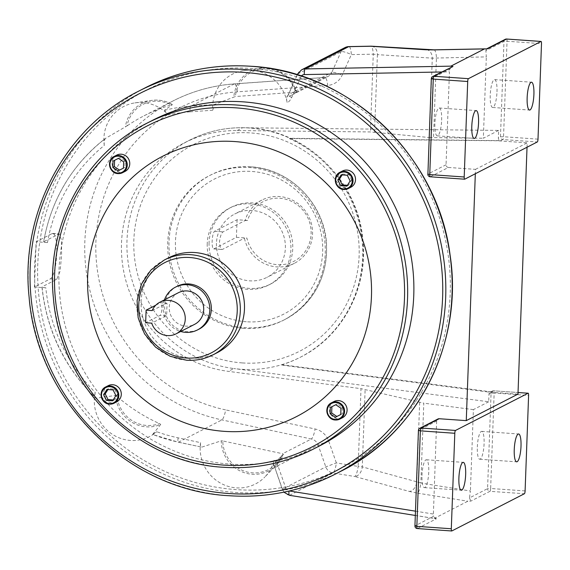 <?xml version="1.0" encoding="UTF-8"?>
<svg xmlns="http://www.w3.org/2000/svg" width="570" height="570" viewBox="0 0 570 570"><rect width="100%" height="100%" fill="white"/><g stroke="black" fill="none" stroke-linecap="round" stroke-linejoin="round"><path stroke-width="0.43" stroke-dasharray="2.85 2.14" d="M117.099 396.506L115.482 395.48A33.103 31.849 -117.1 0 0 146.312 426.845A33.103 31.849 -117.1 0 0 160.74 424.415L159.415 423.56A31.835 30.63 62.9 0 1 146.633 425.448A31.835 30.63 62.9 0 1 117.099 396.506A171.335 164.858 -117.1 0 0 159.415 423.56M426.524 49.704A9.134 6.334 -86.3 0 1 432.288 58.154L429.381 137.534L370.422 131.941L237.134 130.559A121.838 117.235 -117.1 0 0 184.032 143.027A121.838 117.235 -117.1 0 0 123.704 271.37A121.838 117.235 -117.1 0 0 228.299 371.355L361.002 388.655L358.152 466.417L336.357 462.933L325.805 466.887L282.414 489.138L274.754 467.3A9.134 8.792 -117.1 0 0 273.265 464.578L283.376 454.14L282.442 453.677A31.835 30.63 62.9 0 1 252.489 472.865A31.835 30.63 62.9 0 1 222.763 440.938L282.442 453.677M283.376 454.14L276.486 465.013A33.103 31.849 -117.1 0 0 283.376 454.14M34.464 287.009L36.124 241.78L52.034 233.622A22.843 5.379 -86 0 1 52.803 233.444A22.843 5.379 -86 0 1 56.665 255.004A22.843 5.379 -86 0 1 50.374 278.851L34.464 287.009L38.119 287.266A212.71 204.673 62.9 0 1 39.779 242.036A212.71 204.673 62.9 0 1 251.698 68.493A212.71 204.673 62.9 0 1 300.411 77.948A212.71 204.673 62.9 0 1 450.207 293.543A212.71 204.673 62.9 0 1 285.413 487.044L285.819 488.205A4.061 3.905 -117.1 0 0 289.033 490.927L289.332 490.977M421.985 475.43A13.958 3.285 -86 0 1 426.346 459.769A13.958 3.285 -86 0 1 428.747 471.96A13.958 3.285 -86 0 1 424.386 487.621A13.958 3.285 -86 0 1 421.985 475.43M477.332 447.044A13.958 3.285 -86 0 1 481.693 431.383A13.958 3.285 -86 0 1 484.094 443.574A13.958 3.285 -86 0 1 479.733 459.235A13.958 3.285 -86 0 1 477.332 447.044M441.643 120.185A13.958 3.285 94 0 0 439.242 107.994A13.958 3.285 94 0 0 434.882 123.654A13.958 3.285 94 0 0 437.283 135.845A13.958 3.285 94 0 0 441.643 120.185M496.99 91.806A13.958 3.285 94 0 0 494.589 79.615A13.958 3.285 94 0 0 490.228 95.276A13.958 3.285 94 0 0 492.63 107.466A13.958 3.285 94 0 0 496.99 91.806M517.98 394.112L488.447 392.039L281.103 365.007A121.838 117.235 -117.1 0 0 300.098 357.354A121.838 117.235 -117.1 0 0 362.563 246.682A121.838 117.235 -117.1 0 0 289.41 138.603L290.023 138.289A121.838 117.235 -117.1 0 0 249.539 128.022A121.838 117.235 -117.1 0 0 242.62 127.737L498.643 130.402L498.365 137.94A2.537 2.444 -117.1 0 0 500.738 140.626L502.84 139.55L537.289 141.973M488.967 394.233L491.069 393.157A2.537 2.444 62.9 0 1 493.627 390.813A2.537 0.599 -86 0 1 493.713 390.799L518.037 392.509L493.627 390.813L491.525 391.896A2.537 2.444 -117.1 0 0 488.967 394.233L488.697 401.772L233.793 368.541A121.838 117.235 -117.1 0 0 240.697 369.232A121.838 117.235 -117.1 0 0 281.722 364.693A121.838 117.235 -117.1 0 0 300.711 357.041A121.838 117.235 -117.1 0 0 363.176 246.361A121.838 117.235 -117.1 0 0 290.023 138.289L500.738 140.626M451.825 530.955L417.375 528.54L436.385 518.786L289.645 495.273L333.037 473.022L354.839 476.513A9.134 2.031 -80.9 0 0 358.152 466.417A9.134 1.254 -177.9 0 1 362.285 466.88A9.134 6.149 -74.7 0 1 355.944 476.328A9.134 6.149 -74.7 0 1 354.839 476.513L409.303 491.433A9.134 6.149 -74.7 0 0 416.755 481.807L420.859 483.061A9.134 2.031 -80.9 0 1 417.539 493.157L409.303 491.433M243.54 328.327A81.225 78.154 62.9 0 1 169.689 263.525A81.225 78.154 62.9 0 1 209.425 175.646A81.225 78.154 62.9 0 1 249.439 167.516A81.225 78.154 62.9 0 1 323.29 232.318A81.225 78.154 62.9 0 1 283.554 320.197A81.225 78.154 62.9 0 1 243.54 328.327M237.07 219.735L236.422 237.32L213.978 248.834A8.885 2.088 -86 0 1 213.679 248.898A8.885 2.088 -86 0 1 212.147 241.138A8.885 2.088 -86 0 1 214.619 231.242L237.07 219.735L247.53 220.469A33.559 32.291 62.9 0 1 298.295 205.606A33.559 32.291 62.9 0 1 296.3 259.948A33.559 32.291 62.9 0 1 246.888 238.053L244.423 238.16A35.532 34.193 -117.1 0 0 294.32 263.333A35.532 34.193 -117.1 0 0 312.552 234.135A35.532 34.193 -117.1 0 0 296.393 202.421A35.532 34.193 -117.1 0 0 261.887 200.091A35.532 34.193 -117.1 0 0 245.064 220.576L223.098 231.84C221.402 233.002 220.212 236.279 219.528 241.659C219.82 246.96 220.797 249.553 222.45 249.425L244.423 238.16M209.069 242.72A43.149 41.517 -117.1 0 0 228.698 281.224A43.149 41.517 -117.1 0 0 270.6 284.052A43.149 41.517 -117.1 0 0 292.745 248.598A43.149 41.517 -117.1 0 0 273.123 210.095A43.149 41.517 -117.1 0 0 231.213 207.259A43.149 41.517 -117.1 0 0 209.069 242.72M207.224 243.661A43.149 41.517 -117.1 0 0 226.853 282.164A43.149 41.517 -117.1 0 0 268.755 285A43.149 41.517 -117.1 0 0 290.899 249.539A43.149 41.517 -117.1 0 0 271.277 211.035A43.149 41.517 -117.1 0 0 229.375 208.207A43.149 41.517 -117.1 0 0 207.224 243.661M216.458 243.233A35.532 34.193 -117.1 0 0 232.617 274.947A35.532 34.193 -117.1 0 0 267.123 277.276A35.532 34.193 -117.1 0 0 285.363 248.078A35.532 34.193 -117.1 0 0 269.197 216.365A35.532 34.193 -117.1 0 0 234.69 214.035A35.532 34.193 -117.1 0 0 216.458 243.233M213.679 248.898L222.129 249.496L213.978 248.834M278.153 466.36L274.59 467.407L273.094 464.664L274.12 460.296A14.214 13.68 62.9 0 1 278.153 466.36L285.413 487.044A212.71 204.673 62.9 0 1 236.258 489.616A212.71 204.673 62.9 0 1 38.119 287.266L45.835 287.807A166.255 159.978 -117.1 0 0 95.226 392.395C94.641 395.758 94.898 397.696 96.002 398.195L115.482 395.48M45.835 287.807C42.9 287.558 41.653 287.237 42.102 286.831L41.952 287.002C46.562 330.393 64.446 367.401 95.596 398.038L96.002 398.195A171.335 164.858 62.9 0 1 42.102 286.831L56.779 279.3L60.085 271.242L61.596 255.339L61.539 240.198L59.18 233.892L43.612 241.744C51.4 199.065 72.02 164.623 105.45 138.417L127.025 125.92A31.835 30.63 62.9 0 1 171.1 104.937A171.335 164.858 -117.1 0 0 144.06 115.796A171.335 164.858 -117.1 0 0 127.025 125.92M104.282 145.45C103.947 141.987 104.367 139.621 105.536 138.36A171.335 164.858 62.9 0 0 43.755 241.602C43.313 242.008 44.56 242.336 47.495 242.578A166.255 159.978 -117.1 0 1 104.282 145.45A38.746 37.278 62.9 0 1 134.898 102.892A38.746 37.278 62.9 0 1 168.342 114.948A166.255 159.978 -117.1 0 1 190.095 111.841A5.073 1.282 -94.1 0 1 190.829 106.184L234.22 83.933A171.335 164.858 -117.1 0 0 172.767 101.075A171.335 164.858 -117.1 0 0 86.761 274.847A171.335 164.858 -117.1 0 0 221.901 419.905L311.355 439L282.649 453.72M47.495 242.578L36.124 241.78M190.095 111.841L212.745 110.224A38.746 37.278 62.9 0 1 243.675 70.552A38.746 37.278 62.9 0 1 287.223 102.971A14.214 13.68 62.9 0 0 291.676 97.506L300.903 76.843A5.073 1.09 -155.9 0 1 298.01 75.033M160.74 424.415L152.61 434.504L178.31 442.192A5.073 1.09 102 0 0 178.51 442.156L221.901 419.905A9.134 1.959 102 0 0 225.663 409.901A162.194 156.066 62.9 0 1 95.91 241.345A162.194 156.066 62.9 0 1 237.327 91.841L327.721 85.386A18.276 17.585 62.9 0 0 342.107 75.254L351.327 54.599L373.272 54.179L370.422 131.941M171.1 104.937L172.468 104.595L164.523 110.274L168.342 114.948M212.745 110.224L214.37 104.502L235.389 96.522A31.835 30.63 62.9 0 1 263.034 68.92A31.835 30.63 62.9 0 1 295.702 92.219L235.389 96.522M295.702 92.219L296.642 92.212A33.103 31.849 -117.1 0 0 274.533 69.248M291.676 97.506A5.073 1.09 -155.9 0 1 288.27 94.805L286.667 97.206L292.04 94.948L296.642 92.212L288.427 77.912L274.583 69.262M295.901 92.205L324.615 77.477A9.134 8.792 -117.1 0 0 331.804 72.411L288.42 94.663A9.134 8.792 -117.1 0 1 286.738 97.157C286.404 97.784 286.56 99.722 287.223 102.971M436.649 421.066L433.314 516.463L415.003 525.853L418.508 430.371L436.649 421.066A2.537 2.444 62.9 0 1 437.952 418.978M464.728 179.187L430.272 176.764L448.412 167.459L475.487 169.361L475.323 173.75M448.412 167.459A2.537 2.444 62.9 0 1 446.046 164.773L449.452 71.827L441.551 71.977M178.146 437.86A5.073 1.09 102 0 0 178.31 442.192L201.801 447.129L178.51 442.156A171.335 164.858 62.9 0 1 152.639 434.404L156.729 431.725A166.255 159.978 -117.1 0 0 178.146 437.86L200.555 442.641C200.312 445.647 200.733 447.144 201.801 447.129L221.253 440.817A33.103 31.849 -117.1 0 0 252.161 474.261A33.103 31.849 -117.1 0 0 276.486 465.013L264.801 477.04A38.746 37.278 -117.1 0 0 274.12 460.296M525.098 490.913L490.649 488.497L494.147 393.015L491.069 393.157L487.571 488.64L469.481 497.916L470.407 490.998L420.859 483.061L423.788 403.154L361.002 388.655M488.697 401.772L473.392 409.616L470.407 490.998M247.53 220.469L245.064 220.576M236.422 237.32L246.888 238.053M475.487 169.361L527.193 142.842L527.029 147.231M491.525 391.896L281.722 364.693L281.103 365.007M488.447 392.039L489.06 391.718M371.64 46.199A9.134 6.334 -86.3 0 1 377.404 54.642L432.288 58.154L486.324 56.872L485.882 50.659L503.973 41.382L500.467 136.864L498.365 137.94M498.643 130.402L483.346 138.254L486.324 56.872M289.41 138.603L497.66 140.769L527.193 142.842M497.66 140.769L498.28 140.455M429.381 137.534L483.346 138.254M473.392 409.616L423.788 403.154M415.316 515.458L434.825 518.586L434.283 518.429L467.863 501.208L470.806 501.137L489.936 491.326L524.393 493.741M222.763 440.938L221.253 440.817M446.046 164.773L427.906 174.078L431.405 78.596L449.716 69.205L449.452 71.827M434.062 49.825A9.134 2.252 -91.1 0 1 436.449 57.827L433.521 137.733M487.393 48.856L486.345 49.006L485.882 50.659M297.205 74.791L288.27 94.805A5.073 1.09 -155.9 0 1 288.42 94.663L297.64 74.007L341.031 51.756A9.134 1.966 -155.9 0 1 351.327 54.599A9.134 2.252 88.9 0 0 348.94 46.598M469.481 497.916L470.806 501.137M449.716 69.205L451.568 66.84M436.385 518.786L433.314 516.463M95.226 392.395A38.746 37.278 -117.1 0 0 112.675 434.518A38.746 37.278 -117.1 0 0 156.729 431.725M200.555 442.641A38.746 37.278 -117.1 0 0 221.124 483.453A38.746 37.278 -117.1 0 0 264.801 477.04M152.169 310.593L166.811 303.133L160.776 302.706A6.348 1.496 -86 0 1 161.873 308.249A6.348 1.496 -86 0 1 160.106 315.317L145.649 322.727M155.795 305.199L160.562 302.756L166.625 303.183C167.153 303.041 167.21 304.85 166.796 308.591C166.932 312.488 166.718 314.875 166.162 315.744L151.713 323.154M108.264 385.648A9.149 8.799 -117.1 0 0 112.105 402.84A9.149 8.799 -117.1 0 0 116.608 401.921M334.034 401.508A9.149 8.799 -117.1 0 0 337.875 418.701A9.149 8.799 -117.1 0 0 342.385 417.789M342.485 170.986A9.149 8.799 -117.1 0 0 346.332 188.178A9.149 8.799 -117.1 0 0 350.835 187.266M116.715 155.126A9.149 8.799 -117.1 0 0 120.555 172.318A9.149 8.799 -117.1 0 0 125.065 171.406M319.87 445.747A182.956 176.045 62.9 0 1 229.746 464.066A182.956 176.045 62.9 0 1 63.398 318.103A182.956 176.045 62.9 0 1 152.895 120.149M217.113 352.737A53.302 51.293 62.9 0 1 190.857 358.074A53.302 51.293 62.9 0 1 142.393 315.545A53.302 51.293 62.9 0 1 168.464 257.875M177.028 286.347A24.061 23.156 -117.1 0 0 164.673 306.118A24.061 23.156 -117.1 0 0 175.617 327.593A24.061 23.156 -117.1 0 0 198.987 329.175M164.481 299.856A24.061 23.156 -117.1 0 0 163.148 306.902A24.061 23.156 -117.1 0 0 180.697 331.476M178.374 292.731A17.77 17.1 -117.1 0 0 169.254 307.33A17.77 17.1 -117.1 0 0 177.334 323.19A17.77 17.1 -117.1 0 0 194.591 324.351M124.987 167.345L123.434 168.143L124.987 167.345L125.215 161.068L120.014 157.562L118.46 158.353M125.215 161.068L123.669 161.866M120.014 157.562L113.024 161.118M347.422 185.271L348.427 185.343L351.697 180.127L350.144 180.925M348.427 185.343L346.873 186.141M351.697 180.127L348.826 174.477L342.684 174.042L342.135 174.912M342.684 174.042L341.131 174.84M348.826 174.477L347.272 175.275M340.753 414.511L342.306 413.727L342.534 407.45L337.333 403.938L330.344 407.5M337.333 403.938L335.78 404.736M342.534 407.45L340.988 408.248M342.306 413.727L340.753 414.518M113.195 399.933L114.2 400.005L117.47 394.782L114.599 389.139L108.457 388.704L107.915 389.574M108.457 388.704L106.903 389.502M114.599 389.139L113.052 389.93M117.47 394.782L115.924 395.58M114.2 400.005L112.653 400.796M145.143 87.844A215.246 207.117 -117.1 0 0 39.85 320.725A215.246 207.117 -117.1 0 0 235.553 492.444A215.246 207.117 -117.1 0 0 341.587 470.898M229.19 495.708A215.246 207.117 62.9 0 1 33.48 323.988A215.246 207.117 62.9 0 1 138.781 91.107M250.722 166.86A81.225 78.154 -117.1 0 0 210.708 174.99A81.225 78.154 -117.1 0 0 170.979 262.87A81.225 78.154 -117.1 0 0 244.829 327.665A81.225 78.154 -117.1 0 0 284.843 319.535A81.225 78.154 -117.1 0 0 324.572 231.655A81.225 78.154 -117.1 0 0 250.722 166.86M246.304 321.751A75.917 73.046 62.9 0 1 175.46 241.431A75.917 73.046 62.9 0 1 251.819 171.456A75.917 73.046 62.9 0 1 322.663 251.776A75.917 73.046 62.9 0 1 246.304 321.751M242.271 362.919A116.173 111.784 62.9 0 1 133.857 240.013A116.173 111.784 62.9 0 1 250.707 132.924A116.173 111.784 62.9 0 1 359.121 255.837A116.173 111.784 62.9 0 1 242.271 362.919M237.134 130.559L242.62 127.737A121.838 117.235 -117.1 0 0 189.518 140.213A121.838 117.235 -117.1 0 0 129.19 268.555A121.838 117.235 -117.1 0 0 233.793 368.541L228.299 371.355M214.619 231.242L223.098 231.84M164.523 110.274A171.335 164.858 62.9 0 1 190.829 106.184L214.37 104.502M144.06 115.796L172.767 101.075C192.118 91.2 212.681 85.457 234.462 83.861L324.857 77.406A9.134 2.301 -94.1 0 0 324.615 77.477L234.22 83.933A9.134 2.301 -94.1 0 1 234.462 83.861A9.134 2.301 -94.1 0 1 237.327 91.841M415.473 511.169L433.236 514.019M301.345 76.095A4.061 3.905 -117.1 0 0 300.903 76.843M285.819 488.205L282.257 489.252L274.754 467.3L318.145 445.049L325.805 466.887A9.134 8.792 62.9 0 0 333.037 473.022A9.134 2.031 -80.9 0 0 336.357 462.933L328.69 441.087A18.276 17.585 62.9 0 0 315.117 428.989L225.663 409.901M374.561 132.14L377.404 54.642A9.134 1.254 -177.9 0 0 373.272 54.179A9.134 2.252 88.9 0 0 371.041 46.199M419.663 402.427L416.755 481.807L362.285 466.88L365.128 389.388M490.271 392.146L492.373 391.07A2.537 2.537 0 0 1 493.713 390.799A2.537 0.599 -86 0 1 494.147 393.015L528.604 395.43M417.539 493.157L467.863 501.208M344.943 47.602A9.134 8.792 62.9 0 0 341.031 51.756L331.804 72.411A9.134 1.966 -155.9 0 1 342.107 75.254M538.002 139.144L503.545 136.722L507.043 41.239L541.5 43.662M297.497 74.143A5.073 1.09 -155.9 0 1 297.64 74.007A9.134 8.792 62.9 0 1 301.551 69.854M292.04 94.948L327.892 76.565L324.857 77.406A9.134 2.301 -94.1 0 1 327.721 85.386M289.46 495.309A5.073 1.133 99.1 0 0 289.645 495.273A9.134 8.792 62.9 0 1 282.414 489.138L283.917 492.159M328.69 441.087L318.145 445.049A9.134 8.792 -117.1 0 0 311.355 439A9.134 1.959 102 0 0 315.117 428.989M427.906 174.078A2.537 2.444 -117.1 0 0 430.272 176.764M490.649 488.497A2.537 0.599 -86 0 1 489.936 491.326A2.537 2.444 -117.1 0 1 487.571 488.64L490.649 488.497M419.805 428.284A2.537 2.444 -117.1 0 0 418.508 430.371L418.43 430.45M414.932 525.932L415.003 525.853A2.537 2.444 -117.1 0 0 417.375 528.54M506.694 39.052A2.537 0.599 -86 0 1 507.043 41.239L503.973 41.382A2.537 2.444 62.9 0 1 505.276 39.294M500.467 136.864L503.545 136.722A2.537 0.599 94 0 1 502.84 139.55A2.537 2.444 62.9 0 1 500.467 136.864M52.034 233.622L58.439 234.07M50.374 278.851L56.779 279.3M243.675 70.552L265.228 67.737A33.103 31.849 -117.1 0 0 260.262 68.079A33.103 31.849 -117.1 0 0 233.864 96.758M134.898 102.892L151.485 100.42C158.873 99.394 165.87 100.776 172.475 104.581A33.103 31.849 -117.1 0 0 151.485 100.42A33.103 31.849 -117.1 0 0 125.329 127.039M223.526 467.25A182.956 176.045 62.9 0 1 57.178 321.288A182.956 176.045 62.9 0 1 146.675 123.341M186.682 360.212A53.302 51.293 62.9 0 1 138.218 317.682A53.302 51.293 62.9 0 1 164.295 260.013M166.162 315.744L160.106 315.317M426.346 459.769L463.253 462.363M481.693 431.383L518.607 433.977M439.242 107.994L476.157 110.587M494.589 79.615L531.504 82.208M209.425 175.646L210.708 174.99C223.305 168.606 236.7 165.884 250.9 166.818C289.688 168.713 324.131 203.511 326.475 243.027C327.757 277.405 313.878 302.905 284.843 319.535L283.554 320.197M300.098 357.354L300.711 357.041C342.392 336.343 368.07 288.121 362.933 240.455C358.523 181.866 307.209 130.815 249.731 127.972C228.449 126.583 208.378 130.658 189.518 140.213L184.032 143.027M270.6 284.052L268.755 285M294.32 263.333L267.123 277.276M261.887 200.091L234.69 214.035M231.213 207.259L229.375 208.207M492.63 107.466L529.544 110.06M437.283 135.845L474.197 138.439M479.733 459.235L516.648 461.828M424.386 487.621L461.301 490.214M52.803 233.444L59.18 233.892"/><path stroke-width="0.85" d="M458.893 478.023A13.958 3.285 -86 0 1 463.253 462.363A13.958 3.285 -86 0 1 465.661 474.553A13.958 3.285 -86 0 1 461.301 490.214A13.958 3.285 -86 0 1 458.893 478.023M514.247 449.637A13.958 3.285 -86 0 1 518.607 433.977A13.958 3.285 -86 0 1 521.009 446.168A13.958 3.285 -86 0 1 516.648 461.828A13.958 3.285 -86 0 1 514.247 449.637M478.558 122.778A13.958 3.285 94 0 0 476.157 110.587A13.958 3.285 94 0 0 471.796 126.248A13.958 3.285 94 0 0 474.197 138.439A13.958 3.285 94 0 0 478.558 122.778M533.905 94.399A13.958 3.285 94 0 0 531.504 82.208A13.958 3.285 94 0 0 527.143 97.869A13.958 3.285 94 0 0 529.544 110.06A13.958 3.285 94 0 0 533.905 94.399M455.508 430.45A2.537 0.599 94 0 0 454.803 433.278L420.354 430.856A2.537 0.599 -86 0 1 421.059 428.027A2.537 2.444 -117.1 0 0 419.805 428.284L437.952 418.978A2.537 2.444 62.9 0 1 439.199 418.729L421.059 428.027L455.508 430.45L528.077 393.236L518.037 392.53L528.162 393.214A2.537 0.599 94 0 0 528.077 393.236M475.323 173.75L466.267 420.632L439.199 418.729M454.803 433.278L451.305 528.76A2.537 0.599 94 0 0 451.739 530.976A2.537 0.599 94 0 0 451.825 530.955L524.393 493.741A2.537 0.599 94 0 0 525.098 490.913L528.604 395.43A2.537 0.599 94 0 0 528.162 393.214M466.267 420.632L517.98 394.112L527.029 147.231M426.524 49.704A9.134 6.334 -86.3 0 0 425.498 49.761L370.614 46.248L348.669 46.669L305.285 68.92L450.87 66.148L452.972 66.505L433.955 76.259L468.412 78.674A2.537 0.599 94 0 0 467.706 81.503L464.201 176.985A2.537 0.599 94 0 0 464.643 179.201A2.537 0.599 94 0 0 464.728 179.187L537.289 141.973A2.537 0.599 94 0 0 538.002 139.144L541.5 43.662A2.537 0.599 94 0 0 541.065 41.446A2.537 0.599 94 0 0 540.98 41.46L506.523 39.045L487.393 48.856L433.799 49.896A9.134 2.252 -91.1 0 1 434.062 49.825L371.64 46.199A9.134 9.134 0 0 0 370.885 46.177A9.134 2.252 88.9 0 0 370.614 46.248A9.134 6.334 -86.3 0 1 371.64 46.199M450.87 66.148L484.443 48.927M468.412 78.674L540.98 41.46M467.706 81.503L433.25 79.088A2.537 0.599 -86 0 1 433.955 76.259A2.537 2.444 62.9 0 0 432.708 76.508A2.537 2.537 0 0 0 431.326 78.674L431.405 78.596A2.537 2.444 62.9 0 1 432.708 76.508L452.972 66.505M112.767 384.729A9.149 8.799 -117.1 0 0 108.264 385.648L105.749 386.93A9.149 8.799 62.9 0 1 118.574 393.314A9.149 8.799 62.9 0 1 109.59 404.13L114.1 403.211L116.608 401.921A9.149 8.799 -117.1 0 0 112.767 384.729M335.324 419.983A9.149 8.799 62.9 0 1 331.526 402.791C323.568 406.289 326.589 419.898 335.345 419.997L339.87 419.071L342.385 417.789A9.149 8.799 -117.1 0 0 338.544 400.589A9.149 8.799 -117.1 0 0 334.034 401.508L331.526 402.791A9.149 8.799 62.9 0 1 344.344 409.174A9.149 8.799 62.9 0 1 335.367 419.99M346.995 170.074A9.149 8.799 -117.1 0 0 342.485 170.986L339.977 172.275A9.149 8.799 62.9 0 1 352.802 178.659A9.149 8.799 62.9 0 1 343.817 189.468A9.149 8.799 62.9 0 1 339.977 172.275C332.018 175.767 335.039 189.375 343.796 189.475L348.327 188.556L350.835 187.266A9.149 8.799 -117.1 0 0 346.995 170.074M121.225 154.206A9.149 8.799 -117.1 0 0 116.715 155.126L114.207 156.415A9.149 8.799 62.9 0 1 127.025 162.799A9.149 8.799 62.9 0 1 118.047 173.608A9.149 8.799 62.9 0 1 114.207 156.415C106.248 159.906 109.269 173.515 118.026 173.615L122.55 172.696L125.065 171.406A9.149 8.799 -117.1 0 0 121.225 154.206M146.675 123.341C84.253 154.335 45.728 226.604 53.416 298.181C60.007 386.253 137.171 463.032 223.44 467.272C255.339 469.359 285.406 463.253 313.65 448.939A182.956 176.045 62.9 0 0 403.154 250.992A182.956 176.045 62.9 0 0 236.807 105.03A182.956 176.045 62.9 0 0 146.675 123.341L152.895 120.149A182.956 176.045 62.9 0 1 243.027 101.838A182.956 176.045 62.9 0 1 409.374 247.8A182.956 176.045 62.9 0 1 319.87 445.747L313.65 448.939A182.956 176.045 62.9 0 1 223.526 467.25M164.295 260.013L150.9 270.059L141.502 284.067L137.092 300.533L138.139 317.725L144.516 333.828L155.553 347.144L170.095 356.271L186.597 360.233C195.909 360.839 204.694 359.057 212.945 354.875A53.302 51.293 62.9 0 0 239.022 297.205A53.302 51.293 62.9 0 0 190.558 254.676A53.302 51.293 62.9 0 0 164.295 260.013L168.464 257.875A53.302 51.293 62.9 0 1 194.726 252.538A53.302 51.293 62.9 0 1 243.191 295.068A53.302 51.293 62.9 0 1 217.113 352.737L212.945 354.875A53.302 51.293 62.9 0 1 186.682 360.212M224.238 431.348A146.369 140.84 62.9 0 1 87.645 276.486A146.369 140.84 62.9 0 1 234.861 141.567A146.369 140.84 62.9 0 1 371.455 296.421A146.369 140.84 62.9 0 1 224.238 431.348M180.697 331.476A24.061 23.156 -117.1 0 0 197.462 329.952L198.987 329.175A24.061 23.156 -117.1 0 0 211.335 309.396A24.061 23.156 -117.1 0 0 200.391 287.928A24.061 23.156 -117.1 0 0 177.028 286.347L175.503 287.13A24.061 23.156 -117.1 0 0 164.481 299.856M197.462 329.952A24.061 23.156 -117.1 0 0 209.81 310.18A24.061 23.156 -117.1 0 0 198.866 288.712A24.061 23.156 -117.1 0 0 175.503 287.13M146.112 310.166L145.649 322.727L151.713 323.154A17.77 17.1 -117.1 0 0 176.137 333.813L194.591 324.351A17.77 17.1 -117.1 0 0 203.704 309.752A17.77 17.1 -117.1 0 0 195.624 293.899A17.77 17.1 -117.1 0 0 178.374 292.731L159.921 302.193A17.77 17.1 -117.1 0 0 152.169 310.593L146.112 310.166L155.795 305.199M176.137 333.813A17.77 17.1 -117.1 0 0 185.257 319.214A17.77 17.1 -117.1 0 0 177.177 303.361A17.77 17.1 -117.1 0 0 159.921 302.193M123.669 161.866L118.46 158.353L113.024 161.118L112.796 167.395L117.997 170.9L123.434 168.143L123.669 161.866M114.577 160.327L114.342 166.597L119.55 170.109L123.434 168.136M119.55 170.109L117.997 170.9M114.342 166.597L112.796 167.395M346.873 186.141L350.144 180.925L347.272 175.275L341.131 174.84L337.86 180.056L340.732 185.706L346.873 186.141M330.115 413.77L335.317 417.283L340.753 414.518L340.988 408.248L335.78 404.736L330.344 407.5L330.115 413.77L331.662 412.979L336.87 416.485L335.317 417.283M106.903 389.502L103.633 394.718L106.504 400.368L112.653 400.796L115.924 395.58L113.052 389.93L106.903 389.502M342.135 174.912L339.406 179.265L342.285 184.915L347.422 185.271M342.285 184.915L340.732 185.706M339.406 179.265L337.86 180.056M331.897 406.709L331.662 412.979M336.87 416.485L340.753 414.511M107.915 389.574L105.186 393.92L103.633 394.718M105.186 393.92L108.058 399.57L113.195 399.933M108.058 399.57L106.504 400.368M251.178 66.298A215.246 207.117 -117.1 0 0 145.143 87.844C178.367 71.008 213.743 63.819 251.263 66.277C349.211 71.25 437.831 155.453 450.093 255.132C463.674 342.378 418.116 433.036 341.587 470.898A215.246 207.117 -117.1 0 0 446.88 238.018A215.246 207.117 -117.1 0 0 251.178 66.298M244.103 72.39A212.71 204.673 -117.1 0 0 30.16 268.463A212.71 204.673 -117.1 0 0 228.663 493.513A212.71 204.673 -117.1 0 0 442.612 297.44A212.71 204.673 -117.1 0 0 244.103 72.39M341.587 470.898L335.224 474.162C302 490.998 266.625 498.187 229.104 495.729C127.623 490.749 36.829 400.404 29.077 296.785C20.028 212.582 65.35 127.566 138.781 91.107A215.246 207.117 62.9 0 1 244.815 69.561A215.246 207.117 62.9 0 1 440.517 241.281A215.246 207.117 62.9 0 1 335.224 474.162A215.246 207.117 62.9 0 1 229.19 495.708M289.332 490.977L415.473 511.169M441.551 71.977L304.294 74.585A4.061 3.905 -117.1 0 0 301.345 76.095M419.805 428.284A2.537 2.537 0 0 0 418.43 430.45L420.354 430.856L416.848 526.338L451.305 528.76M425.498 49.761L433.799 49.896M427.906 174.078L431.326 78.674L433.25 79.088L429.751 174.57L464.201 176.985M344.943 47.602A9.134 8.792 62.9 0 1 348.669 46.669A9.134 2.252 88.9 0 1 348.94 46.598A9.134 9.134 0 0 0 344.943 47.602L301.551 69.854A9.134 8.792 62.9 0 1 305.285 68.92A5.073 1.254 -91.1 0 0 304.294 74.585M371.041 46.199A9.134 2.252 88.9 0 0 370.885 46.177L348.94 46.598M298.01 75.033A5.073 1.09 -155.9 0 1 297.497 74.143L297.205 74.791M289.019 491.048A5.073 1.133 99.1 0 0 289.46 495.309L415.316 515.458M430.272 176.764A2.537 0.599 -86 0 1 430.186 176.786A2.537 0.599 -86 0 1 429.751 174.57L427.828 174.156A2.537 2.537 0 0 0 430.186 176.786L464.643 179.201M414.932 525.932A2.537 2.537 0 0 0 417.29 528.554A2.537 0.599 94 0 1 416.848 526.338L414.932 525.932L418.43 430.45M451.739 530.976L417.29 528.554A2.537 0.599 94 0 0 417.375 528.54M486.659 48.842L505.276 39.294A2.537 2.444 62.9 0 1 506.523 39.045A2.537 0.599 -86 0 1 506.609 39.024A2.537 0.599 -86 0 1 506.694 39.052M274.533 69.248A33.103 31.849 -117.1 0 0 265.235 67.737L274.583 69.262M236.101 107.858A180.419 173.601 -117.1 0 0 54.627 274.17A180.419 173.601 -117.1 0 0 222.998 465.056A180.419 173.601 -117.1 0 0 404.472 298.744A180.419 173.601 -117.1 0 0 236.101 107.858M189.846 257.505A50.766 48.849 -117.1 0 0 138.788 304.302A50.766 48.849 -117.1 0 0 186.162 358.017A50.766 48.849 -117.1 0 0 237.227 311.22A50.766 48.849 -117.1 0 0 189.846 257.505M109.554 404.123A9.149 8.799 62.9 0 1 105.749 386.93C97.791 390.429 100.819 404.037 109.575 404.13M110.088 386.695A8.536 8.215 -117.1 0 0 101.503 394.568A8.536 8.215 -117.1 0 0 109.468 403.603A8.536 8.215 -117.1 0 0 118.054 395.73A8.536 8.215 -117.1 0 0 110.088 386.695M335.858 402.555A8.536 8.215 -117.1 0 0 327.273 410.428A8.536 8.215 -117.1 0 0 335.238 419.463A8.536 8.215 -117.1 0 0 343.831 411.59A8.536 8.215 -117.1 0 0 335.858 402.555M344.316 172.04A8.536 8.215 -117.1 0 0 335.723 179.906A8.536 8.215 -117.1 0 0 343.696 188.941A8.536 8.215 -117.1 0 0 352.281 181.075A8.536 8.215 -117.1 0 0 344.316 172.04M118.539 156.18A8.536 8.215 -117.1 0 0 109.953 164.046A8.536 8.215 -117.1 0 0 117.919 173.081A8.536 8.215 -117.1 0 0 126.504 165.215A8.536 8.215 -117.1 0 0 118.539 156.18M138.781 91.107L145.143 87.844M485.441 48.849L434.062 49.825M301.551 69.854L297.497 74.143M283.917 492.159L289.46 495.309M505.276 39.294A2.537 2.537 0 0 1 506.609 39.024L541.065 41.446"/></g></svg>
